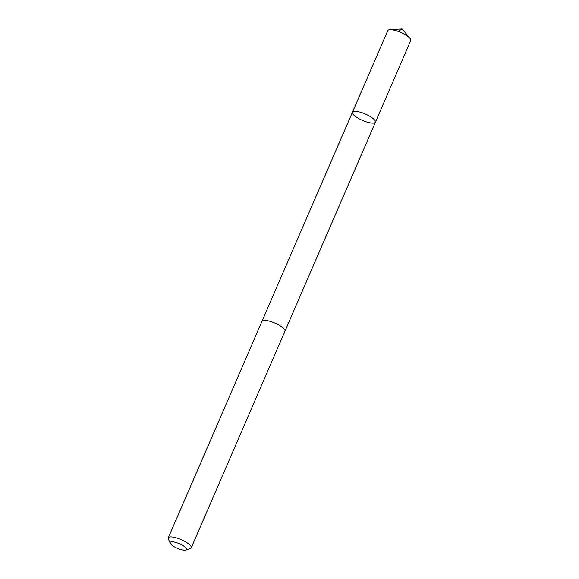 <?xml version="1.0" encoding="UTF-8"?>
<svg xmlns="http://www.w3.org/2000/svg" width="579" height="579" viewBox="0 0 579 579"><rect width="100%" height="100%" fill="white"/><g stroke="black" fill="none" stroke-linecap="round" stroke-linejoin="round"><path stroke-width="0.87" d="M358.394 111.725A12.514 3.488 23.4 0 1 370.422 116.647A12.514 3.488 23.4 0 1 375.409 122.183A12.514 3.488 23.4 0 1 362.534 120.418A12.514 3.488 23.4 0 1 352.437 112.246A12.514 3.488 23.4 0 1 358.394 111.725A12.514 3.488 23.4 0 1 370.422 116.647A12.514 3.488 23.4 0 1 375.409 122.183L410.743 40.552A12.521 3.496 -156.6 0 0 409.975 38.38A12.521 3.496 -156.6 0 0 393.72 30.086A12.521 3.496 -156.6 0 0 389.862 29.681A12.521 3.496 -156.6 0 0 387.764 30.607L352.437 112.246A12.514 3.488 23.4 0 1 358.394 111.725M185.902 550.05L190.339 548.508A12.521 3.496 -156.6 0 0 191.236 547.792L284.955 331.231A12.521 3.496 -156.6 0 0 274.851 323.053A12.521 3.496 -156.6 0 0 261.976 321.287L168.257 537.848A12.521 3.496 -156.6 0 0 168.351 538.991L170.262 543.283A8.902 2.482 -156.6 0 0 182.305 549.912A8.902 2.482 -156.6 0 0 185.902 550.05A8.902 2.482 -156.6 0 0 179.36 543.724A8.902 2.482 -156.6 0 0 170.262 543.283M191.236 547.792A12.521 3.496 -156.6 0 0 181.133 539.614A12.521 3.496 -156.6 0 0 168.257 537.848M398.149 31.389L402.123 28.95L389.862 29.681M402.123 28.95L409.975 38.38M284.998 331.108L375.409 122.183M262.034 321.171L352.437 112.246"/></g></svg>
